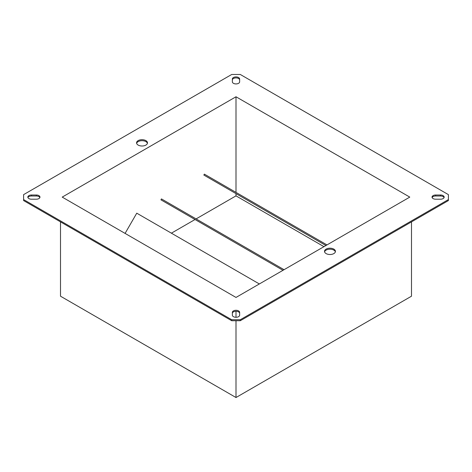 <?xml version="1.0" encoding="UTF-8"?>
<svg xmlns="http://www.w3.org/2000/svg" width="472" height="472" viewBox="0 0 472 472"><rect width="100%" height="100%" fill="white"/><g stroke="black" fill="none" stroke-linecap="round" stroke-linejoin="round"><path stroke-width="0.71" d="M333.834 249.127A5.463 3.151 0 0 0 327.881 248.443A5.463 3.151 0 0 0 324.512 251.358A5.463 3.151 0 0 0 326.111 253.588A5.463 3.151 0 0 0 332.064 254.272A5.463 3.151 0 0 0 335.433 251.358A5.463 3.151 0 0 0 333.834 249.127M335.362 251.853A5.463 3.151 0 0 0 333.834 250.119A5.463 3.151 0 0 0 328.288 249.352A5.463 3.151 0 0 0 324.577 251.853M145.889 140.621A5.463 3.151 0 0 0 139.936 139.936A5.463 3.151 0 0 0 136.567 142.851A5.463 3.151 0 0 0 138.166 145.081A5.463 3.151 0 0 0 144.119 145.765A5.463 3.151 0 0 0 147.488 142.851A5.463 3.151 0 0 0 145.889 140.621M147.423 143.346A5.463 3.151 0 0 0 145.889 141.612A5.463 3.151 0 0 0 140.343 140.845A5.463 3.151 0 0 0 136.638 143.346M432.134 197.603A3.64 2.1 180 0 1 435.674 195.992L440.529 195.992A3.64 2.1 180 0 1 443.102 196.612A3.64 2.1 180 0 1 444.069 197.603M443.102 195.62A3.64 2.1 180 0 1 444.17 197.107A3.64 2.1 180 0 1 440.529 199.208L435.674 199.208A3.64 2.1 180 0 1 432.033 197.107A3.64 2.1 180 0 1 435.674 195.001L440.529 195.001A3.64 2.1 180 0 1 443.102 195.62M27.931 197.603A3.64 2.1 180 0 1 31.471 195.992L36.326 195.992A3.64 2.1 180 0 1 38.899 196.612A3.64 2.1 180 0 1 39.866 197.603M38.899 195.62A3.64 2.1 180 0 1 39.967 197.107A3.64 2.1 180 0 1 36.326 199.208L31.471 199.208A3.64 2.1 180 0 1 27.83 197.107A3.64 2.1 180 0 1 31.471 195.001L36.326 195.001A3.64 2.1 180 0 1 38.899 195.62M232.36 80.01A3.64 2.1 180 0 1 234.608 78.069A3.64 2.1 180 0 1 238.572 78.523A3.64 2.1 180 0 1 239.64 80.01M238.572 77.538A3.64 2.1 180 0 1 239.64 79.019L239.64 81.821A3.64 2.1 180 0 1 236 83.927A3.64 2.1 180 0 1 232.36 81.821L232.36 79.019A3.64 2.1 180 0 1 234.608 77.078A3.64 2.1 180 0 1 238.572 77.538M232.36 313.378A3.64 2.1 180 0 1 234.608 311.437A3.64 2.1 180 0 1 238.572 311.892A3.64 2.1 180 0 1 239.64 313.378M238.572 310.901A3.64 2.1 180 0 1 239.64 312.387L239.64 315.19A3.64 2.1 180 0 1 236 317.29A3.64 2.1 180 0 1 232.36 315.19L232.36 312.387A3.64 2.1 180 0 1 234.608 310.446A3.64 2.1 180 0 1 238.572 310.901M23.6 199.585L23.6 200.57L231.711 320.724L231.711 319.733L240.289 319.733L448.4 199.585L448.4 194.629L240.289 74.476L231.711 74.476L23.6 194.629L23.6 199.585L231.711 319.733M240.289 319.733L240.289 320.724L448.4 200.57L448.4 199.585M240.289 320.724L231.711 320.724M409.784 197.107L236 96.772L62.215 197.107L236 297.437L409.784 197.107M323.963 246.655L236 195.868L236 193.62M236 192.399L236 96.772M284.055 269.689L161.459 198.913A60.681 35.034 120 0 0 160.94 199.833L282.999 270.303M326.966 244.921L204.37 174.138A60.681 35.034 120 0 0 203.845 175.059L325.91 245.528M125.08 233.398L136.756 213.179L259.352 283.955M236 195.868L196.092 218.908M195.036 219.515L171.389 233.174M236 320.724L236 397.524L60.504 296.198L60.504 221.881M236 317.29L236 311.272M236 397.524L411.495 296.198L411.495 221.881M31.471 195.001L31.471 195.992M36.326 195.001L36.326 195.992M440.529 195.001L440.529 195.992M435.674 195.001L435.674 195.992"/></g></svg>
